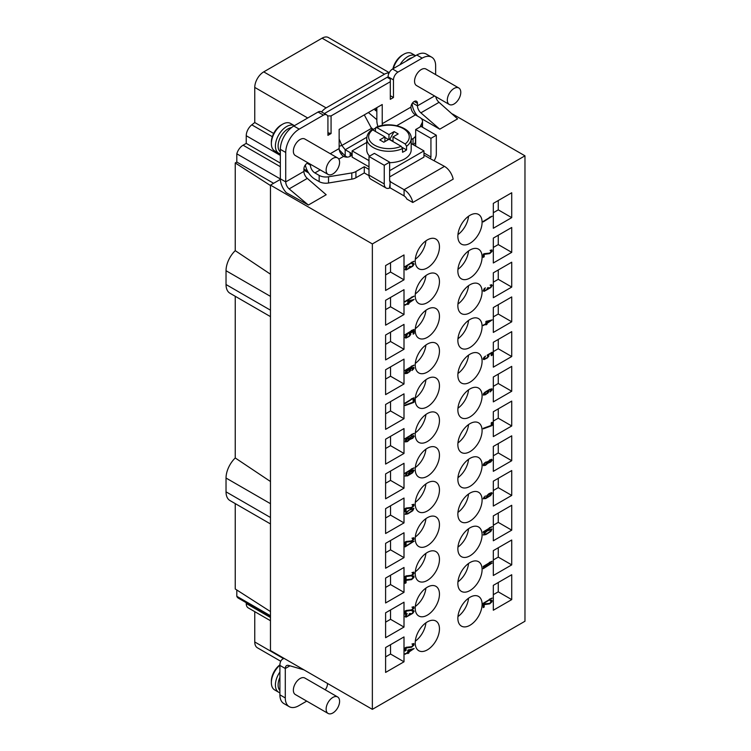 <?xml version="1.0" encoding="UTF-8"?>
<svg xmlns="http://www.w3.org/2000/svg" width="751" height="751" viewBox="0 0 751 751"><rect width="100%" height="100%" fill="white"/><g stroke="black" fill="none" stroke-linecap="round" stroke-linejoin="round"><path stroke-width="1.13" d="M280.358 179.405L270.473 185.112L372.355 243.934L524.968 155.823L452.524 114.002M303.911 170.214L308.623 172.918M342.193 153.551L341.207 154.124M308.361 205.032L289.135 188.895L307.309 178.4L326.187 194.734L308.361 205.032L286.3 192.688A13.969 8.064 60 0 1 280.348 178.794L280.348 149.346A19.047 10.993 -60 0 1 293.81 126.027L318.048 112.03A6.346 3.661 -60 0 1 321.221 111.721L326.61 114.828A6.346 3.661 120 0 0 323.437 115.138L318.048 112.03M421.208 118.47L439.748 129.172L457.575 118.874L439.044 102.343A6.346 3.661 60 0 1 435.777 96.672M423.949 152.96L430.933 156.997A1.267 0.732 -60 0 1 430.192 158.442A1.267 0.732 -60 0 1 430.032 158.545L444.479 166.375A12.692 7.332 -120 0 1 453.172 179.16L412.778 202.488A12.692 7.332 -120 0 0 404.085 189.693L390.088 181.611L390.088 187.834L404.085 195.908A5.079 2.929 -120 0 1 406.892 199.09L412.778 202.488M524.968 155.823L524.968 621.246L372.355 709.348L270.473 650.526L270.473 185.112M372.355 709.348L372.355 243.934M469.985 625.264A17.142 9.894 120 0 0 481.175 610.159A17.142 9.894 120 0 0 478.547 596.425A17.142 9.894 120 0 0 469.985 597.27A17.142 9.894 120 0 0 458.786 612.375A17.142 9.894 120 0 0 461.414 626.109A17.142 9.894 120 0 0 469.985 625.264M469.985 590.539A17.142 9.894 120 0 0 481.175 575.435A17.142 9.894 120 0 0 478.547 561.701A17.142 9.894 120 0 0 469.985 562.546A17.142 9.894 120 0 0 458.786 577.65A17.142 9.894 120 0 0 461.414 591.384A17.142 9.894 120 0 0 469.985 590.539M469.985 555.806A17.142 9.894 120 0 0 481.175 540.711A17.142 9.894 120 0 0 478.547 526.977A17.142 9.894 120 0 0 469.985 527.822A17.142 9.894 120 0 0 458.786 542.926A17.142 9.894 120 0 0 461.414 556.66A17.142 9.894 120 0 0 469.985 555.806M469.985 521.081A17.142 9.894 120 0 0 481.175 505.986A17.142 9.894 120 0 0 478.547 492.252A17.142 9.894 120 0 0 469.985 493.097A17.142 9.894 120 0 0 458.786 508.202A17.142 9.894 120 0 0 461.414 521.936A17.142 9.894 120 0 0 469.985 521.081M469.985 486.357A17.142 9.894 120 0 0 481.175 471.262A17.142 9.894 120 0 0 478.547 457.528A17.142 9.894 120 0 0 469.985 458.373A17.142 9.894 120 0 0 458.786 473.477A17.142 9.894 120 0 0 461.414 487.211A17.142 9.894 120 0 0 469.985 486.357M469.985 451.633A17.142 9.894 120 0 0 481.175 436.538A17.142 9.894 120 0 0 478.547 422.804A17.142 9.894 120 0 0 469.985 423.648A17.142 9.894 120 0 0 458.786 438.753A17.142 9.894 120 0 0 461.414 452.487A17.142 9.894 120 0 0 469.985 451.633M469.985 416.908A17.142 9.894 120 0 0 481.175 401.804A17.142 9.894 120 0 0 478.547 388.079A17.142 9.894 120 0 0 469.985 388.924A17.142 9.894 120 0 0 458.786 404.029A17.142 9.894 120 0 0 461.414 417.763A17.142 9.894 120 0 0 469.985 416.908M469.985 382.184A17.142 9.894 120 0 0 481.175 367.079A17.142 9.894 120 0 0 478.547 353.345A17.142 9.894 120 0 0 469.985 354.2A17.142 9.894 120 0 0 458.786 369.304A17.142 9.894 120 0 0 461.414 383.038A17.142 9.894 120 0 0 469.985 382.184M469.985 347.46A17.142 9.894 120 0 0 481.175 332.355A17.142 9.894 120 0 0 478.547 318.621A17.142 9.894 120 0 0 469.985 319.475A17.142 9.894 120 0 0 458.786 334.58A17.142 9.894 120 0 0 461.414 348.314A17.142 9.894 120 0 0 469.985 347.46M469.985 312.735A17.142 9.894 120 0 0 481.175 297.631A17.142 9.894 120 0 0 478.547 283.897A17.142 9.894 120 0 0 469.985 284.751A17.142 9.894 120 0 0 458.786 299.856A17.142 9.894 120 0 0 461.414 313.589A17.142 9.894 120 0 0 469.985 312.735M469.985 278.011A17.142 9.894 120 0 0 481.175 262.906A17.142 9.894 120 0 0 478.547 249.172A17.142 9.894 120 0 0 469.985 250.027A17.142 9.894 120 0 0 458.786 265.131A17.142 9.894 120 0 0 461.414 278.865A17.142 9.894 120 0 0 469.985 278.011M469.985 243.286A17.142 9.894 120 0 0 481.175 228.182A17.142 9.894 120 0 0 478.547 214.448A17.142 9.894 120 0 0 469.985 215.302A17.142 9.894 120 0 0 458.786 230.407A17.142 9.894 120 0 0 461.414 244.131A17.142 9.894 120 0 0 469.985 243.286M427.338 649.878A17.142 9.894 120 0 0 438.537 634.773A17.142 9.894 120 0 0 435.909 621.039A17.142 9.894 120 0 0 427.338 621.894A17.142 9.894 120 0 0 416.148 636.989A17.142 9.894 120 0 0 418.776 650.723A17.142 9.894 120 0 0 427.338 649.878M427.338 615.153A17.142 9.894 120 0 0 438.537 600.049A17.142 9.894 120 0 0 435.909 586.315A17.142 9.894 120 0 0 427.338 587.169A17.142 9.894 120 0 0 416.148 602.264A17.142 9.894 120 0 0 418.776 615.998A17.142 9.894 120 0 0 427.338 615.153M427.338 580.429A17.142 9.894 120 0 0 438.537 565.325A17.142 9.894 120 0 0 435.909 551.591A17.142 9.894 120 0 0 427.338 552.445A17.142 9.894 120 0 0 416.148 567.54A17.142 9.894 120 0 0 418.776 581.274A17.142 9.894 120 0 0 427.338 580.429M427.338 545.705A17.142 9.894 120 0 0 438.537 530.6A17.142 9.894 120 0 0 435.909 516.866A17.142 9.894 120 0 0 427.338 517.721A17.142 9.894 120 0 0 416.148 532.816A17.142 9.894 120 0 0 418.776 546.55A17.142 9.894 120 0 0 427.338 545.705M427.338 510.98A17.142 9.894 120 0 0 438.537 495.876A17.142 9.894 120 0 0 435.909 482.142A17.142 9.894 120 0 0 427.338 482.987A17.142 9.894 120 0 0 416.148 498.091A17.142 9.894 120 0 0 418.776 511.825A17.142 9.894 120 0 0 427.338 510.98M427.338 476.256A17.142 9.894 120 0 0 438.537 461.152A17.142 9.894 120 0 0 435.909 447.418A17.142 9.894 120 0 0 427.338 448.263A17.142 9.894 120 0 0 416.148 463.367A17.142 9.894 120 0 0 418.776 477.101A17.142 9.894 120 0 0 427.338 476.256M427.338 441.532A17.142 9.894 120 0 0 438.537 426.427A17.142 9.894 120 0 0 435.909 412.693A17.142 9.894 120 0 0 427.338 413.538A17.142 9.894 120 0 0 416.148 428.643A17.142 9.894 120 0 0 418.776 442.377A17.142 9.894 120 0 0 427.338 441.532M427.338 406.807A17.142 9.894 120 0 0 438.537 391.703A17.142 9.894 120 0 0 435.909 377.969A17.142 9.894 120 0 0 427.338 378.814A17.142 9.894 120 0 0 416.148 393.918A17.142 9.894 120 0 0 418.776 407.652A17.142 9.894 120 0 0 427.338 406.807M427.338 372.083A17.142 9.894 120 0 0 438.537 356.978A17.142 9.894 120 0 0 435.909 343.245A17.142 9.894 120 0 0 427.338 344.089A17.142 9.894 120 0 0 416.148 359.194A17.142 9.894 120 0 0 418.776 372.928A17.142 9.894 120 0 0 427.338 372.083M427.338 337.359A17.142 9.894 120 0 0 438.537 322.254A17.142 9.894 120 0 0 435.909 308.52A17.142 9.894 120 0 0 427.338 309.365A17.142 9.894 120 0 0 416.148 324.47A17.142 9.894 120 0 0 418.776 338.203A17.142 9.894 120 0 0 427.338 337.359M427.338 302.634A17.142 9.894 120 0 0 438.537 287.53A17.142 9.894 120 0 0 435.909 273.796A17.142 9.894 120 0 0 427.338 274.641A17.142 9.894 120 0 0 416.148 289.745A17.142 9.894 120 0 0 418.776 303.479A17.142 9.894 120 0 0 427.338 302.634M427.338 267.9A17.142 9.894 120 0 0 438.537 252.805A17.142 9.894 120 0 0 435.909 239.071A17.142 9.894 120 0 0 427.338 239.916A17.142 9.894 120 0 0 416.148 255.021A17.142 9.894 120 0 0 418.776 268.755A17.142 9.894 120 0 0 427.338 267.9M511.722 192.754L493.323 203.38L493.323 228.257L511.722 217.63L511.722 192.754M511.722 599.608L511.722 574.731L493.323 585.348L493.323 610.225L511.722 599.608L498.26 591.835L498.26 582.504M493.323 575.501L511.722 564.883L511.722 540.007L493.323 550.624L493.323 575.501M493.323 540.776L511.722 530.159L511.722 505.282L493.323 515.899L493.323 540.776M493.323 506.052L511.722 495.435L511.722 470.558L493.323 481.175L493.323 506.052M493.323 471.328L511.722 460.71L511.722 435.824L493.323 446.451L493.323 471.328M493.323 436.603L511.722 425.977L511.722 401.1L493.323 411.726L493.323 436.603M511.722 391.252L511.722 366.375L493.323 377.002L493.323 401.879L511.722 391.252L498.26 383.479L498.26 374.158M493.323 367.155L511.722 356.528L511.722 331.651L493.323 342.278L493.323 367.155M511.722 321.803L511.722 296.927L493.323 307.553L493.323 332.43L511.722 321.803L498.26 314.031L498.26 304.699M511.722 287.079L511.722 262.202L493.323 272.829L493.323 297.706L511.722 287.079L498.26 279.306L498.26 269.975M511.722 252.355L511.722 227.478L493.323 238.105L493.323 262.981L511.722 252.355L498.26 244.582L498.26 235.251M404 636.923L385.601 647.54L385.601 672.427L404 661.8L404 636.923M404 627.076L404 602.199L385.601 612.816L385.601 637.702L404 627.076L390.539 619.303L390.539 609.972M404 592.351L404 567.474L385.601 578.092L385.601 602.969L404 592.351L390.539 584.578L390.539 575.247M404 532.75L385.601 543.367L385.601 568.244L404 557.627L404 532.75M404 498.026L385.601 508.643L385.601 533.52L404 522.903L404 498.026M404 488.178L404 463.292L385.601 473.919L385.601 498.795L404 488.178L390.539 480.396L390.539 471.074M404 453.454L404 428.568L385.601 439.194L385.601 464.071L404 453.454L390.539 445.672L390.539 436.35M385.601 429.347L404 418.72L404 393.843L385.601 404.47L385.601 429.347M404 383.996L404 359.119L385.601 369.745L385.601 394.622L404 383.996L390.539 376.223L390.539 366.892M404 349.271L404 324.394L385.601 335.021L385.601 359.898L404 349.271L390.539 341.498L390.539 332.167M404 314.547L404 289.67L385.601 300.297L385.601 325.174L404 314.547L390.539 306.774L390.539 297.443M385.601 290.449L404 279.823L404 254.946L385.601 265.572L385.601 290.449M483.222 221.921L492.196 216.222L489.333 217.358L490.675 217.105L483.222 221.921M484.179 253.688L483.222 254.232L483.222 257.349L484.179 256.795L484.179 254.373L489.718 253.594L492.008 251.491L492.008 250.027L490.103 250.355L491.248 251.332L489.718 253.078L484.179 253.688M484.179 291.332L490.863 287.558L492.196 285.493L491.623 284.704L490.103 285.155L491.248 285.784L490.675 287.154L488.948 288.149L488.188 287.549L487.427 287.99L486.855 289.445L485.324 290.506L484.179 290.299L485.324 287.821L484.179 288.741L483.222 290.937L484.179 291.332L483.728 291.078L484.939 290.637M492.196 319.898L485.897 321.466L485.897 323.54L483.222 325.596L485.897 324.056L485.897 324.92L487.042 324.254L487.042 323.39L492.196 319.898M487.23 355.683L488 355.927L487.803 356.903L485.897 358.527L484.179 358.649L485.512 356.068L483.982 357.382L483.222 358.687L483.982 359.626L487.427 357.898L488.948 355.899L488.188 354.96L491.248 353.195L491.248 355.692L492.196 355.148L492.196 352.21L487.23 355.073L487.23 355.683M487.615 393.383L488.948 391.496L488 390.661L491.051 389.506L490.103 391.956L492.008 390.069L492.008 388.868L489.718 389.328L484.752 392.36L483.409 393.824L483.409 395.12L485.709 394.66L487.239 393.167M491.248 425.939L492.196 425.395L492.196 422.278L491.248 422.832L491.248 425.423L483.222 428.323L483.222 428.849L491.248 425.939L490.797 425.686L491.745 425.132L491.745 422.541M487.803 461.546L484.555 462.907L483.409 464.259L483.409 465.639L485.512 465.291L487.803 463.273L490.863 461.94L492.196 460.044L491.436 459.274L487.803 461.546M485.324 495.932L483.222 498.702L485.709 498.561L490.675 495.519L492.196 493.088L491.436 492.656L488.948 493.66L486.657 495.848L486.47 496.824L487.427 497.218L485.324 498.26L484.179 498.232L485.324 495.932M483.222 532.384L492.196 526.686L489.333 527.822L490.675 527.568L483.222 532.384M488.572 529.99L484.555 532.656L483.409 535.041L485.897 534.562L490.863 531.436L492.008 529.042L488.572 529.99M483.222 566.977L492.196 561.269L489.333 562.405L490.675 562.152L483.222 566.977M483.222 568.704L492.196 562.997L489.333 564.132L490.675 563.879L483.222 568.704M483.222 603.804L492.196 598.106L489.333 599.242L490.675 598.988L483.222 603.804M484.179 603.945L483.222 604.499L483.222 607.606L484.179 607.061L484.179 604.639L489.718 603.86L492.008 601.758L492.008 600.293L490.103 600.612L491.248 601.598L489.718 603.344L484.179 603.945M405.127 267.009L414.101 261.31L411.238 262.446L412.571 262.193L405.127 267.009M406.075 270.003L412.759 266.23L414.101 264.164L413.529 263.366L411.999 263.817L413.144 264.455L412.571 265.816L410.853 266.812L410.093 266.22L409.323 266.661L408.751 268.107L407.22 269.168L406.075 268.961L407.22 266.492L406.075 267.412L405.127 269.6L406.075 270.003L405.634 269.74L406.845 269.299M405.127 301.874L414.101 296.176L411.238 297.312L412.571 297.058L405.127 301.874M414.101 299.461L407.793 301.029L407.793 303.094L405.127 305.159L407.793 303.62L407.793 304.484L408.948 303.817L408.948 302.953L414.101 299.461M405.127 335.162L414.101 329.464L411.238 330.6L412.571 330.346L405.127 335.162M409.135 334.139L409.896 334.392L409.708 335.368L407.793 336.983L406.075 337.115L407.417 334.533L405.887 335.847L405.127 337.152L405.887 338.091L409.323 336.364L410.853 334.364L410.093 333.416L413.144 331.651L413.144 334.157L414.101 333.604L414.101 330.675L409.135 333.538L409.135 334.139M405.127 370.853L414.101 365.155L411.238 366.291L412.571 366.037L405.127 370.853M409.52 371.942L410.853 370.046L409.896 369.22L412.956 368.056L411.999 370.506L413.914 368.628L413.914 367.417L411.614 367.877L406.648 370.919L405.315 372.383L405.315 373.679L407.605 373.219L409.145 371.726M405.127 403.522L414.101 397.814L411.238 398.95L412.571 398.697L405.127 403.522M413.144 402.686L414.101 402.132L414.101 399.025L413.144 399.579L413.144 402.17L405.127 405.071L405.127 405.587L413.144 402.686L412.693 402.423L413.651 401.879L413.651 399.288M405.127 439.11L414.101 433.411L411.238 434.547L412.571 434.294L405.127 439.11M409.708 437.852L406.46 439.204L405.315 440.555L405.315 441.935L407.417 441.588L409.708 439.579L412.759 438.246L414.101 436.35L413.341 435.58L409.708 437.852M405.127 473.59L414.101 467.892L411.238 469.028L412.571 468.774L405.127 473.59M407.22 473.243L405.127 476.012L407.605 475.871L412.571 472.83L414.101 470.398L413.341 469.976L410.853 470.971L408.563 473.158L408.375 474.134L409.323 474.529L407.22 475.571L406.075 475.543L407.22 473.243M406.075 508.042L405.127 508.596L405.127 511.703L406.075 511.149L406.075 508.727L411.614 507.948L413.914 505.855L413.914 504.381L411.999 504.71L413.144 505.686L411.614 507.432L406.075 508.042M410.468 509.3L406.46 511.966L405.315 514.351L407.793 513.872L412.759 510.746L413.914 508.352L410.468 509.3M406.075 541.509L405.127 542.062L405.127 545.17L406.075 544.616L406.075 542.203L411.614 541.424L413.914 539.321L413.914 537.847L411.999 538.176L413.144 539.152L411.614 540.898L406.075 541.509M405.127 546.897L414.101 541.199L411.238 542.335L412.571 542.081L405.127 546.897M406.075 575.886L405.127 576.439L405.127 579.547L406.075 579.002L406.075 576.58L411.614 575.801L413.914 573.698L413.914 572.234L411.999 572.553L413.144 573.539L411.614 575.285L406.075 575.886M406.075 579.688L405.127 580.241L405.127 583.349L406.075 582.804L406.075 580.382L411.614 579.603L413.914 577.5L413.914 576.036L411.999 576.355L413.144 577.341L411.614 579.087L406.075 579.688M406.075 610.479L405.127 611.023L405.127 614.14L406.075 613.586L406.075 611.164L411.614 610.385L413.914 608.282L413.914 606.817L411.999 607.146L413.144 608.122L411.614 609.868L406.075 610.479M406.075 617.125L412.759 613.351L414.101 611.286L413.529 610.497L411.999 610.948L413.144 611.577L412.571 612.947L410.853 613.942L410.093 613.342L409.323 613.783L408.751 615.238L407.22 616.289L406.075 616.092L407.22 613.614L406.075 614.534L405.127 616.731L406.075 617.125L405.634 616.871L406.845 616.43M406.075 647.306L405.127 647.86L405.127 650.967L406.075 650.422L406.075 648L411.614 647.221L413.914 645.118L413.914 643.654L411.999 643.973L413.144 644.959L411.614 646.705L406.075 647.306M414.101 648.554L407.793 650.122L407.793 652.187L405.127 654.252L407.793 652.713L407.793 653.577L408.948 652.91L408.948 652.046L414.101 648.554M487.042 321.409L490.675 320.78L487.042 322.874L486.592 321.146L490.675 320.78M487.042 393.374L484.179 394.331L484.752 392.886L487.042 391.384L488 391.524L487.042 393.374M484.179 464.334L485.512 462.607L487.427 462.456L485.512 464.86L484.367 464.916L484.048 463.433M491.248 460.598L489.521 462.456L488.188 462.363L489.905 460.156L491.051 460.016L491.248 460.598M489.145 496.139L487.615 496.505L487.615 495.388L491.051 493.398L491.051 494.524L489.145 496.139M488.375 530.535L491.051 529.68L490.675 531.023L487.042 533.548L484.367 534.402L484.752 533.06L488.009 530.319M408.948 300.973L412.571 300.344L408.948 302.437L408.497 300.71L412.571 300.344M408.948 371.933L406.075 372.89L406.648 371.435L408.948 369.943L409.896 370.083L408.948 371.933M406.075 440.63L407.417 438.913L409.323 438.762L407.417 441.156L406.272 441.212L405.944 439.739M413.144 436.904L411.811 438.537L410.093 438.668L411.811 436.462L412.956 436.322L413.144 436.904M411.041 473.459L409.52 473.815L409.52 472.698L412.956 470.708L412.956 471.835L411.041 473.459M410.281 509.845L412.956 508.99L412.571 510.342L408.948 512.867L406.272 513.722L406.648 512.37L409.905 509.629M408.948 650.056L412.571 649.437L408.948 651.53L408.497 649.803L412.571 649.437M457.95 616.562A17.142 9.894 120 0 0 468.549 598.2M457.95 581.837A17.142 9.894 120 0 0 468.549 563.475M457.95 547.113A17.142 9.894 120 0 0 468.549 528.751M457.95 512.389A17.142 9.894 120 0 0 468.549 494.027M457.95 477.664A17.142 9.894 120 0 0 468.549 459.302M457.95 442.94A17.142 9.894 120 0 0 468.549 424.568M457.95 408.215A17.142 9.894 120 0 0 468.549 389.844M457.95 373.491A17.142 9.894 120 0 0 468.549 355.12M457.95 338.767A17.142 9.894 120 0 0 468.549 320.395M457.95 304.042A17.142 9.894 120 0 0 468.549 285.671M457.95 269.318A17.142 9.894 120 0 0 468.549 250.947M457.95 234.584A17.142 9.894 120 0 0 468.549 216.222M415.303 641.176A17.142 9.894 120 0 0 425.911 622.814M415.303 606.451A17.142 9.894 120 0 0 425.911 588.089M415.303 571.727A17.142 9.894 120 0 0 425.911 553.365M415.303 537.003A17.142 9.894 120 0 0 425.911 518.641M415.303 502.278A17.142 9.894 120 0 0 425.911 483.916M415.303 467.554A17.142 9.894 120 0 0 425.911 449.192M415.303 432.829A17.142 9.894 120 0 0 425.911 414.468M415.303 398.105A17.142 9.894 120 0 0 425.911 379.743M415.303 363.381A17.142 9.894 120 0 0 425.911 345.019M415.303 328.656A17.142 9.894 120 0 0 425.911 310.294M415.303 293.932A17.142 9.894 120 0 0 425.911 275.57M415.303 259.208A17.142 9.894 120 0 0 425.911 240.846M493.323 212.711L498.26 209.858L498.26 200.526M493.323 594.679L498.26 591.835M493.323 559.955L498.26 557.111L498.26 547.779M493.323 525.231L498.26 522.377L498.26 513.055M493.323 490.506L498.26 487.652L498.26 478.331M493.323 455.782L498.26 452.928L498.26 443.606M493.323 421.058L498.26 418.204L498.26 408.882M493.323 386.333L498.26 383.479M493.323 351.609L498.26 348.755L498.26 339.424M493.323 316.884L498.26 314.031M493.323 282.16L498.26 279.306M493.323 247.436L498.26 244.582M385.601 656.872L390.539 654.027L390.539 644.696M385.601 622.147L390.539 619.303M385.601 587.423L390.539 584.578M385.601 552.698L390.539 549.854L390.539 540.523M385.601 517.974L390.539 515.12L390.539 505.798M385.601 483.25L390.539 480.396M385.601 448.525L390.539 445.672M385.601 413.801L390.539 410.947L390.539 401.625M385.601 379.077L390.539 376.223M385.601 344.352L390.539 341.498M385.601 309.628L390.539 306.774M385.601 274.904L390.539 272.05L390.539 262.719M511.722 217.63L498.26 209.858M511.722 564.883L498.26 557.111M511.722 530.159L498.26 522.377M511.722 495.435L498.26 487.652M511.722 460.71L498.26 452.928M511.722 425.977L498.26 418.204M511.722 356.528L498.26 348.755M404 661.8L390.539 654.027M404 557.627L390.539 549.854M404 522.903L390.539 515.12M404 418.72L390.539 410.947M404 279.823L390.539 272.05M483.222 221.404L491.745 216.307M490.103 250.402L491.051 250.665M490.807 252.186L491.614 249.905M483.222 256.823L483.728 254.12L489.69 253.087M484.367 290.618L483.86 289.135M490.103 285.202L491.051 285.464M491.07 286.629L491.614 284.704M487.803 288.806L489.333 288.009M485.897 324.404L486.592 323.137L491.745 319.973M483.222 325.08L485.897 324.056M487.042 322.874L486.592 321.146M487.23 355.43L487.803 355.692M491.248 355.176L491.745 352.463M487.85 356.791L488.432 354.998M483.297 359.325L485.324 358.771M484.367 358.894L483.869 357.532M483.297 394.923L485.324 394.369M491.135 390.379L491.68 388.802M489.596 389.384L491.051 389.506M487.887 392.341L488.45 390.708M486.329 391.243L487.803 391.374M484.367 394.482L483.832 393.261M483.222 428.427L490.797 425.686M491.098 460.936L491.68 459.321M487.296 463.104L489.239 462.532M483.297 465.432L485.259 464.916M484.367 464.916L483.728 464.071M485.897 461.959L487.23 462.222M489.746 459.819L491.051 460.016M488.375 462.597L487.859 461.461M484.367 498.382L483.832 497.246M486.526 496.918L487.427 497.218M491.135 494.365L491.68 492.703M487.352 497.181L488.779 496.298M483.297 498.814L485.371 498.242M490.103 493.52L491.051 493.398M487.615 496.505L487.08 495.284M483.222 531.868L491.745 526.77M491.088 530.45L491.652 528.976M483.325 534.843L485.681 534.186M484.367 534.402L483.888 533.379M489.295 529.643L491.051 529.68M483.222 566.451L491.745 561.354M483.222 568.178L491.745 563.081M483.222 603.288L491.745 598.19M490.103 600.669L491.051 600.931M490.807 602.452L491.614 600.171M483.222 607.09L483.728 604.377L489.69 603.344M405.127 266.492L413.651 261.395M406.272 269.29L405.765 267.807M410.468 266.858L409.764 266.398M411.999 263.864L412.956 264.127M412.975 265.291L413.51 263.366M409.708 267.478L411.238 266.68M405.127 301.358L413.651 296.26M407.793 303.958L408.497 302.7L413.651 299.536M405.127 304.643L407.793 303.62M408.948 302.437L408.497 300.71M405.127 334.646L413.651 329.548M409.135 333.895L409.708 334.157M413.144 333.641L413.651 330.928M409.755 335.256L410.337 333.463M405.193 337.79L407.22 337.237M406.272 337.349L405.775 335.997M405.127 370.337L413.651 365.239M405.193 373.482L407.22 372.918M413.041 368.938L413.576 367.361M411.501 367.943L412.956 368.056M409.793 370.891L410.346 369.267M408.225 369.792L409.708 369.933M406.272 373.04L405.737 371.82M405.127 402.996L413.651 397.899M405.127 405.165L412.693 402.423M405.127 438.593L413.651 433.496M413.003 437.242L413.576 435.627M409.201 439.401L411.144 438.837M405.193 441.738L407.164 441.222M406.272 441.212L405.634 440.377M407.793 438.265L409.135 438.528M411.642 436.124L412.956 436.322M410.281 438.903L409.764 437.767M405.127 473.074L413.651 467.976M406.272 475.693L405.737 474.557M408.422 474.228L409.323 474.529M413.041 471.675L413.576 470.013M409.248 474.491L410.684 473.609M405.193 476.134L407.277 475.552M411.999 470.83L412.956 470.708M409.52 473.815L408.985 472.595M411.999 504.756L412.956 505.019M412.703 506.54L413.51 504.259M405.127 511.187L405.634 508.474L411.595 507.441M412.984 509.76L413.557 508.296M405.221 514.163L407.577 513.496M406.272 513.722L405.784 512.689M411.191 508.953L412.956 508.99M411.999 538.223L412.956 538.486M412.703 540.007L413.51 537.725M405.127 544.653L405.634 541.94L411.595 540.908M405.127 546.381L413.651 541.283M411.999 572.609L412.956 572.872M412.703 574.393L413.51 572.112M405.127 579.03L405.634 576.317L411.595 575.294M411.999 576.411L412.956 576.674M412.703 578.195L413.51 575.914M405.127 582.832L405.634 580.119L411.595 579.087M411.999 607.193L412.956 607.456M412.703 608.977L413.51 606.695M405.127 613.614L405.634 610.91L411.595 609.878M406.272 616.411L405.765 614.928M410.468 613.989L409.764 613.529M411.999 610.995L412.956 611.258M412.975 612.422L413.51 610.497M409.257 614.337L411.238 613.802M411.999 644.029L412.956 644.292M412.703 645.813L413.51 643.532M405.127 650.45L405.634 647.737L411.595 646.714M407.793 653.051L408.497 651.793L413.651 648.629M405.127 653.736L407.793 652.713M408.948 651.53L408.497 649.803M270.473 523.935L229.975 500.56A19.047 10.993 -60 0 1 226.032 491.839L226.032 478.03A19.047 10.993 -60 0 1 235.241 457.969L235.241 296.288M270.473 611.577L235.241 588.981L235.241 503.592M236.809 589.986L236.809 596.303L270.473 615.745M270.473 616.693L238.33 598.134A9.519 5.501 -60 0 1 236.809 596.303M246.234 602.696L246.234 603.513L270.473 617.51M270.473 620.73L248.205 607.869A9.519 5.501 -60 0 1 246.234 603.513M254.758 611.661L254.758 641.974L283.521 658.58M280.743 661.265L257.386 647.784A12.692 7.332 -60 0 1 254.758 641.974M389.225 72.65L328.431 37.55A12.692 7.332 120 0 0 322.085 38.179L263.742 71.871A12.692 7.332 120 0 0 254.758 87.416L307.722 117.991M270.473 316.622L229.975 293.247A19.047 10.993 -60 0 1 226.032 284.535L226.032 270.717A19.047 10.993 -60 0 1 235.241 250.656L235.241 162.958L236.809 162.047L236.809 153.814A9.519 5.501 120 0 1 243.089 145.206L246.234 143.385L246.234 135.724A9.519 5.501 120 0 1 251.801 124.854L254.758 122.535L254.758 87.416M270.473 481.513L235.241 457.969M235.241 162.958L270.473 185.544M270.473 274.199L235.241 250.656M325.192 689.784A6.346 3.661 120 0 0 327.474 683.954L327.474 683.438M289.229 706.663L283.84 703.556A19.047 10.993 -60 0 1 279.898 694.835L279.898 665.395L285.286 668.503L285.286 697.951A19.047 10.993 120 0 0 289.229 706.663A19.047 10.993 120 0 0 298.748 705.724L306.727 701.115M337.621 696.956L304.859 678.04A9.519 5.501 120 0 0 297.518 680.594A9.519 5.501 120 0 0 293.359 690.178A9.519 5.501 120 0 0 295.331 694.534L328.103 713.45A9.519 5.501 120 0 0 335.434 710.897A9.519 5.501 120 0 0 339.593 701.321A9.519 5.501 120 0 0 337.621 696.956A9.519 5.501 120 0 0 330.28 699.51A9.519 5.501 120 0 0 326.131 709.094A9.519 5.501 120 0 0 328.103 713.45M284.216 658.458A13.969 8.064 -120 0 0 282.789 659.002A13.969 8.064 -120 0 0 279.898 665.395M303.958 669.864L288.684 665.442A6.346 3.661 -120 0 0 286.6 665.602A6.346 3.661 -120 0 0 285.286 668.503L289.952 665.808M279.898 690.507A13.969 8.064 -60 0 1 279.898 677.402M279.898 692.769A15.865 9.162 -60 0 1 278.696 692.253A15.865 9.162 -60 0 1 279.898 672.032M278.696 692.253L274.659 689.925A15.865 9.162 -60 0 1 271.364 682.659A15.865 9.162 -60 0 1 279.898 665.151M271.364 682.659L271.364 681.101A13.969 8.064 -60 0 1 279.907 664.879M370.91 127.407L373.256 129.397L373.256 130.176M376.842 119.662L368.384 112.519M373.256 129.397L375.416 128.149M375.049 108.66L375.049 110.219L376.842 109.186M376.842 111.251L375.049 110.219M377.988 126.572A13.969 8.064 -120 0 1 376.842 120.582L376.842 107.628M388.07 77.822L388.07 76.79A6.346 3.661 -60 0 1 389.046 73.007A6.346 3.661 -60 0 1 392.557 69.017L416.796 55.02A19.047 10.993 -60 0 1 426.315 54.081L431.703 57.189A19.047 10.993 120 0 0 422.184 58.137L397.946 72.124A6.346 3.661 120 0 0 393.458 79.897L393.458 97.517L390.313 99.339L390.313 81.718L331.069 115.917L327.567 115.917M460.776 92.335A9.519 5.501 120 0 0 458.805 87.98A9.519 5.501 120 0 0 451.473 90.533A9.519 5.501 120 0 0 447.314 100.108A9.519 5.501 120 0 0 449.286 104.473A9.519 5.501 120 0 0 456.627 101.92A9.519 5.501 120 0 0 460.776 92.335M458.805 87.98L426.042 69.064A9.519 5.501 120 0 0 418.701 71.617A9.519 5.501 120 0 0 414.552 81.192A9.519 5.501 120 0 0 416.523 85.558L449.286 104.473M435.646 74.602L435.646 65.91A19.047 10.993 120 0 0 431.703 57.189M439.044 102.343L420.87 112.838A6.346 3.661 60 0 1 417.462 105.844L417.462 103.356A4.6 2.657 120 0 0 416.514 101.244A4.6 2.657 120 0 0 412.966 102.474A4.6 2.657 120 0 0 410.957 107.111A6.346 3.661 -120 0 0 415.444 114.884L419.706 117.344A9.519 5.501 0 0 1 422.503 121.23A9.519 5.501 0 0 1 422.128 122.751L420.006 127.022M330.262 153.702L339.142 148.576L339.142 129.397L382.231 104.52L382.231 123.699A6.346 3.661 -120 0 0 382.447 125.417M307.309 178.4A6.346 3.661 60 0 1 303.911 171.406L303.911 168.909A4.6 2.657 -60 0 1 308.107 162.892M310.276 164.15A4.6 2.657 -60 0 1 310.416 165.154A6.346 3.661 -120 0 0 314.904 172.927L320.198 169.876M289.135 188.895A6.346 3.661 60 0 1 285.727 181.902L285.727 152.462L280.348 149.346M323.437 115.138L299.198 129.134A19.047 10.993 120 0 0 285.727 152.462M331.069 115.917L331.069 133.537L327.924 135.358L327.924 117.738A6.346 3.661 120 0 0 326.61 114.828M337.621 157.945L304.859 139.029A9.519 5.501 120 0 0 297.518 141.582A9.519 5.501 120 0 0 293.359 151.167A9.519 5.501 120 0 0 295.331 155.523L328.103 174.439A9.519 5.501 120 0 0 335.434 171.885A9.519 5.501 120 0 0 339.593 162.31A9.519 5.501 120 0 0 337.621 157.945A9.519 5.501 120 0 0 330.28 160.498A9.519 5.501 120 0 0 326.131 170.083A9.519 5.501 120 0 0 328.103 174.439M406.216 61.131A13.969 8.064 -60 0 1 409.164 58.907A13.969 8.064 -60 0 1 412.102 57.733M400.03 64.699A15.865 9.162 -60 0 1 407.821 56.578A15.865 9.162 -60 0 1 415.603 55.705L411.708 53.462A15.865 9.162 -60 0 0 403.775 54.241L402.433 55.02L403.775 54.241A15.865 9.162 -60 0 0 393.308 68.585M392.933 68.801A13.969 8.064 -60 0 1 402.433 55.02M280.348 151.918A13.969 8.064 -60 0 1 279.053 140.559A13.969 8.064 -60 0 1 287.98 128.881A13.969 8.064 -60 0 1 291.501 127.595M280.348 153.861A15.865 9.162 -60 0 1 278.696 153.242A15.865 9.162 -60 0 1 276.265 140.531A15.865 9.162 -60 0 1 286.629 126.544A15.865 9.162 -60 0 1 294.42 125.68M278.696 153.242L274.659 150.913A15.865 9.162 -60 0 1 271.364 143.648A15.865 9.162 -60 0 1 282.592 124.215A15.865 9.162 -60 0 1 290.524 123.427L294.42 125.67M282.592 124.215L281.24 124.985L282.592 124.215M271.364 143.648L271.364 142.089A13.969 8.064 -60 0 1 281.24 124.985M324.394 113.551L387.169 77.306L390.313 79.118L390.313 81.718M390.313 95.706L393.458 97.517M389.046 73.007A12.692 7.332 120 0 0 384.474 74.199L326.131 107.891A12.692 7.332 120 0 0 321.588 111.927M420.87 112.838L439.748 129.172M417.547 116.095A13.969 8.064 60 0 1 412.111 103.582M415.669 135.753L415.453 136.194A9.519 5.501 0 0 1 413.031 138.559L411.182 139.63M384.249 165.286L368.994 156.471L368.994 175.133L384.249 183.948L384.249 165.286L389.638 162.178L389.638 180.831A1.267 0.732 120 0 0 389.9 181.413A1.267 0.732 120 0 0 390.379 181.423A1.267 0.732 120 0 0 390.539 181.348L390.088 181.611M368.994 169.435L364.282 166.713L355.918 171.538A9.519 5.501 0 0 1 351.815 172.937L328.525 176.785A9.519 5.501 0 0 1 319.166 175.396L314.904 172.927M339.274 149.881L345.188 155.945L345.188 149.731L350.144 152.584A4.6 2.657 180 0 1 351.487 154.471A4.6 2.657 180 0 1 348.652 156.921A4.6 2.657 180 0 1 343.629 156.349A6.346 3.661 -120 0 1 339.142 148.576M366.751 142.446L352.135 150.885L352.135 157.109L368.994 166.844M389.638 176.917L423.949 157.109L423.949 150.885L411.182 143.516M345.188 155.945L347.215 157.119M369.013 175.659L364.282 172.927L355.918 177.752A9.519 5.501 180 0 1 351.815 179.151L328.525 183.009A9.519 5.501 180 0 1 319.166 181.611L314.904 179.151A13.969 8.064 -120 0 1 305.328 164.995M415.669 141.967L415.453 142.408A9.519 5.501 180 0 1 413.2 144.68M364.291 114.875L372.243 129.688M339.142 139.01L341.865 145.45L345.188 149.731L366.835 137.236M339.142 146.248L341.865 145.45L371.416 128.383M329.267 133.537L327.924 132.767L331.069 133.537M364.282 166.713L364.282 172.927M368.994 175.133A8.89 5.135 120 0 0 370.834 179.198L386.089 188.013A8.89 5.135 120 0 0 389.459 188.088A8.89 5.135 120 0 0 390.088 187.816M384.249 183.948A8.89 5.135 120 0 0 386.089 188.013M368.994 156.471L374.373 153.364L389.638 162.178M430.933 156.997L430.933 138.334L415.669 129.529L421.058 126.412L436.322 135.227L436.322 153.88A8.89 5.135 -60 0 1 434.247 160.461M436.322 135.227L430.933 138.334M415.669 129.529L415.669 146.107M389.638 170.693L423.949 150.885M352.135 150.885L368.994 160.62M371.37 130.636L372.721 129.867A20.315 11.725 0 0 0 374.477 145.131A20.315 11.725 0 0 0 401.165 146.285L402.527 148.623L402.527 152.256A22.22 12.823 0 0 0 406.563 149.918L406.563 146.295A22.22 12.823 0 0 0 411.182 138.466L411.182 149.871A22.22 12.823 180 0 1 389.638 162.685M369.586 156.133A22.22 12.823 180 0 1 366.751 149.871L366.751 138.466A22.22 12.823 0 0 0 373.116 147.459A22.22 12.823 0 0 0 373.256 147.534A22.22 12.823 0 0 0 402.527 148.623M393.008 136.907L405.202 143.957A20.315 11.725 0 0 0 403.325 128.618A20.315 11.725 0 0 0 376.767 127.539L388.962 134.579L394.125 131.594L398.171 133.931L393.008 136.907L393.008 141.573M406.563 146.295L405.202 143.957M402.179 147.393L406.563 149.918M375.406 131.416L375.406 128.308L376.767 127.539L375.857 127.407M401.165 146.285L388.962 139.245L388.962 134.579M384.925 137.433L388.52 139.498M389.638 139.63L394.125 131.594M388.962 139.245L383.808 142.221L379.762 139.893L384.925 136.907L384.925 141.573M389.638 139.376L393.008 141.319M384.925 136.907L372.721 129.867M254.758 122.535L273.664 133.453M246.234 143.385L280.348 163.08M236.809 153.814L280.348 178.954M273.608 183.3L236.809 162.047M226.032 284.535L270.473 310.182M226.032 270.717L270.473 296.373M226.032 478.03L270.473 503.686M226.032 491.839L270.473 517.495M285.286 697.951L279.898 694.835M434.566 95.978L417.462 105.844L412.524 102.99M410.957 107.111L382.231 123.699M307.168 163.277L310.416 165.154L311.224 164.694M280.348 178.794L285.727 181.902L303.911 171.406M393.458 79.897L388.07 76.79M397.946 72.124L392.557 69.017M422.184 58.137L416.796 55.02M414.214 101.469L417.462 103.356M415.444 114.884L396.753 125.68M423.949 155.035L430.032 158.545M404.085 195.908L404.085 189.693L444.479 166.375M389.638 180.831L390.539 181.348M338.814 159.128L343.629 156.349M422.128 127.032L422.128 122.751M350.144 152.584L350.144 156.349M299.198 129.134L293.81 126.027M319.166 181.611L319.166 175.396M328.525 183.009L328.525 176.785M351.815 179.151L351.815 172.937M355.918 177.752L355.918 171.538M389.459 188.088L390.088 183.563M413.031 144.586L413.031 138.559M415.453 142.408L415.453 136.194M326.131 107.891L263.742 71.871M322.085 38.179L384.474 74.199M251.801 124.854L272.313 136.701M246.234 135.724L280.348 155.419M303.911 169.022L307.563 171.134M243.089 145.206L280.348 166.713M283.972 658.317L282.789 659.002M422.503 127.248L422.503 121.23M411.182 138.466C412.017 127.501 389.506 120.873 375.913 127.388M371.661 129.839C368.534 132.157 366.901 135.039 366.751 138.466"/></g></svg>
